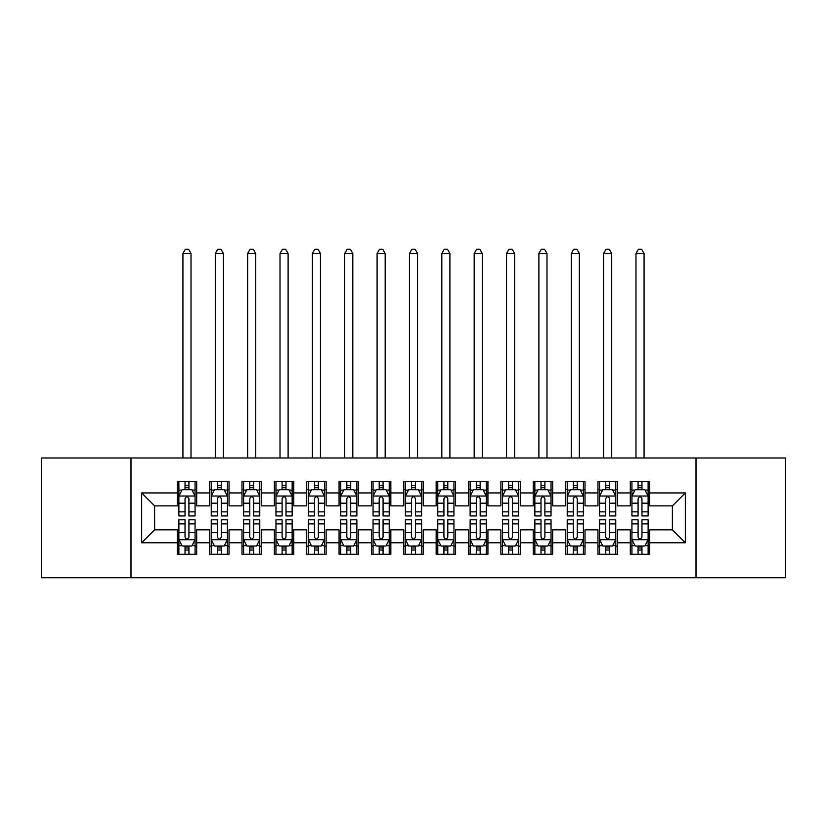 <?xml version="1.0" encoding="UTF-8"?>
<svg xmlns="http://www.w3.org/2000/svg" width="827" height="827" viewBox="0 0 827 827"><rect width="100%" height="100%" fill="white"/><g stroke="black" fill="none" stroke-linecap="round" stroke-linejoin="round"><path stroke-width="1.24" d="M696.014 577.732L785.65 577.732L785.65 457.993L696.014 457.993L696.014 577.732L130.986 577.732L130.986 457.993L41.35 457.993L41.35 577.732L130.986 577.732M696.014 457.993L130.986 457.993M141.665 542.781L141.665 492.944L177.267 492.944L177.267 505.886L154.618 505.886L154.618 529.838L141.665 542.781L177.267 542.781L177.267 554.266L196.681 554.266L196.681 542.781L209.624 542.781L209.624 554.266L229.048 554.266L229.048 542.781L241.991 542.781L241.991 554.266L261.404 554.266L261.404 542.781L274.347 542.781L274.347 554.266L293.761 554.266L293.761 542.781L306.714 542.781L306.714 554.266L326.127 554.266L326.127 542.781L339.07 542.781L339.07 554.266L358.484 554.266L358.484 542.781L371.426 542.781L371.426 554.266L390.851 554.266L390.851 542.781L403.793 542.781L403.793 554.266L423.207 554.266L423.207 542.781L436.149 542.781L436.149 554.266L455.574 554.266L455.574 542.781L468.516 542.781L468.516 554.266L487.93 554.266L487.93 542.781L500.873 542.781L500.873 554.266L520.286 554.266L520.286 542.781L533.239 542.781L533.239 554.266L552.653 554.266L552.653 542.781L565.596 542.781L565.596 554.266L585.009 554.266L585.009 542.781L597.952 542.781L597.952 554.266L617.376 554.266L617.376 542.781L630.319 542.781L630.319 554.266L649.733 554.266L649.733 529.838L672.382 529.838L672.382 505.886L649.733 505.886L649.733 492.944L685.335 492.944L685.335 542.781L649.733 542.781M649.733 492.944L649.733 481.459L630.319 481.459L630.319 492.944L617.376 492.944L617.376 481.459L597.952 481.459L597.952 492.944L585.009 492.944L585.009 481.459L565.596 481.459L565.596 492.944L552.653 492.944L552.653 481.459L533.239 481.459L533.239 492.944L520.286 492.944L520.286 481.459L500.873 481.459L500.873 492.944L487.93 492.944L487.93 481.459L468.516 481.459L468.516 492.944L455.574 492.944L455.574 481.459L436.149 481.459L436.149 492.944L423.207 492.944L423.207 481.459L403.793 481.459L403.793 492.944L390.851 492.944L390.851 481.459L371.426 481.459L371.426 492.944L358.484 492.944L358.484 481.459L339.07 481.459L339.07 492.944L326.127 492.944L326.127 481.459L306.714 481.459L306.714 492.944L293.761 492.944L293.761 481.459L274.347 481.459L274.347 492.944L261.404 492.944L261.404 481.459L241.991 481.459L241.991 492.944L229.048 492.944L229.048 481.459L209.624 481.459L209.624 492.944L196.681 492.944L196.681 481.459L177.267 481.459L177.267 492.944M617.376 542.781L617.376 529.838L630.319 529.838L630.319 542.781M685.335 492.944L672.382 505.886M585.009 542.781L585.009 529.838L597.952 529.838L597.952 542.781M630.319 492.944L630.319 505.886L617.376 505.886L617.376 492.944M552.653 542.781L552.653 529.838L565.596 529.838L565.596 542.781M597.952 492.944L597.952 505.886L585.009 505.886L585.009 492.944M520.286 542.781L520.286 529.838L533.239 529.838L533.239 542.781M565.596 492.944L565.596 505.886L552.653 505.886L552.653 492.944M487.93 542.781L487.93 529.838L500.873 529.838L500.873 542.781M533.239 492.944L533.239 505.886L520.286 505.886L520.286 492.944M455.574 542.781L455.574 529.838L468.516 529.838L468.516 542.781M500.873 492.944L500.873 505.886L487.93 505.886L487.93 492.944M423.207 542.781L423.207 529.838L436.149 529.838L436.149 542.781M468.516 492.944L468.516 505.886L455.574 505.886L455.574 492.944M390.851 542.781L390.851 529.838L403.793 529.838L403.793 542.781M436.149 492.944L436.149 505.886L423.207 505.886L423.207 492.944M358.484 542.781L358.484 529.838L371.426 529.838L371.426 542.781M403.793 492.944L403.793 505.886L390.851 505.886L390.851 492.944M326.127 542.781L326.127 529.838L339.07 529.838L339.07 542.781M371.426 492.944L371.426 505.886L358.484 505.886L358.484 492.944M293.761 542.781L293.761 529.838L306.714 529.838L306.714 542.781M339.07 492.944L339.07 505.886L326.127 505.886L326.127 492.944M261.404 542.781L261.404 529.838L274.347 529.838L274.347 542.781M306.714 492.944L306.714 505.886L293.761 505.886L293.761 492.944M229.048 542.781L229.048 529.838L241.991 529.838L241.991 542.781M274.347 492.944L274.347 505.886L261.404 505.886L261.404 492.944M196.681 542.781L196.681 529.838L209.624 529.838L209.624 542.781M241.991 492.944L241.991 505.886L229.048 505.886L229.048 492.944M154.618 529.838L177.267 529.838L177.267 542.781M209.624 492.944L209.624 505.886L196.681 505.886L196.681 492.944M630.319 489.553L631.931 489.553M648.12 489.553L649.733 489.553M597.952 489.553L599.575 489.553M615.753 489.553L617.376 489.553M565.596 489.553L567.219 489.553M583.397 489.553L585.009 489.553M533.239 489.553L534.852 489.553M551.03 489.553L552.653 489.553M500.873 489.553L502.496 489.553M518.674 489.553L520.286 489.553M468.516 489.553L470.129 489.553M486.307 489.553L487.93 489.553M436.149 489.553L437.772 489.553M453.951 489.553L455.574 489.553M403.793 489.553L405.406 489.553M421.594 489.553L423.207 489.553M371.426 489.553L373.049 489.553M389.228 489.553L390.851 489.553M339.07 489.553L340.693 489.553M356.871 489.553L358.484 489.553M306.714 489.553L308.326 489.553M324.504 489.553L326.127 489.553M274.347 489.553L275.97 489.553M292.148 489.553L293.761 489.553M241.991 489.553L243.603 489.553M259.781 489.553L261.404 489.553M209.624 489.553L211.247 489.553M227.425 489.553L229.048 489.553M177.267 489.553L178.88 489.553M195.069 489.553L196.681 489.553M177.267 546.182L178.88 546.182M195.069 546.182L196.681 546.182M209.624 546.182L211.247 546.182M227.425 546.182L229.048 546.182M241.991 546.182L243.603 546.182M259.781 546.182L261.404 546.182M274.347 546.182L275.97 546.182M292.148 546.182L293.761 546.182M306.714 546.182L308.326 546.182M324.504 546.182L326.127 546.182M339.07 546.182L340.693 546.182M356.871 546.182L358.484 546.182M371.426 546.182L373.049 546.182M389.228 546.182L390.851 546.182M403.793 546.182L405.406 546.182M421.594 546.182L423.207 546.182M436.149 546.182L437.772 546.182M453.951 546.182L455.574 546.182M468.516 546.182L470.129 546.182M486.307 546.182L487.93 546.182M500.873 546.182L502.496 546.182M518.674 546.182L520.286 546.182M533.239 546.182L534.852 546.182M551.03 546.182L552.653 546.182M565.596 546.182L567.219 546.182M583.397 546.182L585.009 546.182M597.952 546.182L599.575 546.182M615.753 546.182L617.376 546.182M630.319 546.182L631.931 546.182M648.12 546.182L649.733 546.182M141.665 492.944L154.618 505.886M672.382 529.838L685.335 542.781M188.918 485.666L185.031 485.666M195.069 511.861L188.918 511.861L188.918 515.924L195.069 515.924L195.069 496.179L191.833 489.708L182.116 489.708L178.88 496.179L178.88 515.924L185.031 515.924L185.031 511.861L178.88 511.861M178.88 496.179L178.88 481.459M195.069 496.179L195.069 481.459M185.031 489.708L185.031 481.459M188.918 481.459L188.918 489.708M188.918 511.861L188.918 498.609C187.626 496.117 186.333 496.117 185.031 498.609L185.031 511.861M188.918 489.553L185.031 489.553M191.016 457.993L191.016 253.475L182.932 253.475L182.932 457.993M182.932 253.475L185.351 249.268L188.587 249.268L191.016 253.475M185.031 550.058L188.918 550.058M178.88 523.863L185.031 523.863L185.031 519.801L178.88 519.801L178.88 539.545L182.116 546.016L191.833 546.016L195.069 539.545L195.069 519.801L188.918 519.801L188.918 523.863L195.069 523.863M195.069 539.545L195.069 554.266M178.88 539.545L178.88 554.266M188.918 546.016L188.918 554.266M185.031 554.266L185.031 546.016M185.031 523.863L185.031 537.116C186.323 539.607 187.615 539.607 188.918 537.116L188.918 523.863M185.031 546.182L188.918 546.182M221.274 485.666L217.398 485.666M227.425 511.861L221.274 511.861L221.274 515.924L227.425 515.924L227.425 496.179L224.189 489.708L214.482 489.708L211.247 496.179L211.247 515.924L217.398 515.924L217.398 511.861L211.247 511.861M211.247 496.179L211.247 481.459M227.425 496.179L227.425 481.459M217.398 489.708L217.398 481.459M221.274 481.459L221.274 489.708M221.274 511.861L221.274 498.609C219.982 496.117 218.69 496.117 217.398 498.609L217.398 511.861M221.274 489.553L217.398 489.553M223.383 457.993L223.383 253.475L215.289 253.475L215.289 457.993M215.289 253.475L217.718 249.268L220.954 249.268L223.383 253.475M253.641 485.666L249.754 485.666M259.781 511.861L253.641 511.861L253.641 515.924L259.781 515.924L259.781 496.179L256.546 489.708L246.839 489.708L243.603 496.179L243.603 515.924L249.754 515.924L249.754 511.861L243.603 511.861M243.603 496.179L243.603 481.459M259.781 496.179L259.781 481.459M249.754 489.708L249.754 481.459M253.641 481.459L253.641 489.708M253.641 511.861L253.641 498.609C252.349 496.117 251.046 496.117 249.754 498.609L249.754 511.861M253.641 489.553L249.754 489.553M255.739 457.993L255.739 253.475L247.655 253.475L247.655 457.993M247.655 253.475L250.074 249.268L253.31 249.268L255.739 253.475M217.398 550.058L221.274 550.058M211.247 523.863L217.398 523.863L217.398 519.801L211.247 519.801L211.247 539.545L214.482 546.016L224.189 546.016L227.425 539.545L227.425 519.801L221.274 519.801L221.274 523.863L227.425 523.863M227.425 539.545L227.425 554.266M211.247 539.545L211.247 554.266M221.274 546.016L221.274 554.266M217.398 554.266L217.398 546.016M217.398 523.863L217.398 537.116C218.69 539.607 219.982 539.607 221.274 537.116L221.274 523.863M217.398 546.182L221.274 546.182M249.754 550.058L253.641 550.058M243.603 523.863L249.754 523.863L249.754 519.801L243.603 519.801L243.603 539.545L246.839 546.016L256.546 546.016L259.781 539.545L259.781 519.801L253.641 519.801L253.641 523.863L259.781 523.863M259.781 539.545L259.781 554.266M243.603 539.545L243.603 554.266M253.641 546.016L253.641 554.266M249.754 554.266L249.754 546.016M249.754 523.863L249.754 537.116C251.046 539.607 252.338 539.607 253.641 537.116L253.641 523.863M249.754 546.182L253.641 546.182M285.997 485.666L282.11 485.666M292.148 511.861L285.997 511.861L285.997 515.924L292.148 515.924L292.148 496.179L288.912 489.708L279.206 489.708L275.97 496.179L275.97 515.924L282.11 515.924L282.11 511.861L275.97 511.861M275.97 496.179L275.97 481.459M292.148 496.179L292.148 481.459M282.11 489.708L282.11 481.459M285.997 481.459L285.997 489.708M285.997 511.861L285.997 498.609C284.705 496.117 283.413 496.117 282.11 498.609L282.11 511.861M285.997 489.553L282.11 489.553M288.106 457.993L288.106 253.475L280.012 253.475L280.012 457.993M280.012 253.475L282.441 249.268L285.677 249.268L288.106 253.475M318.364 485.666L314.477 485.666M324.504 511.861L318.364 511.861L318.364 515.924L324.504 515.924L324.504 496.179L321.269 489.708L311.562 489.708L308.326 496.179L308.326 515.924L314.477 515.924L314.477 511.861L308.326 511.861M308.326 496.179L308.326 481.459M324.504 496.179L324.504 481.459M314.477 489.708L314.477 481.459M318.364 481.459L318.364 489.708M318.364 511.861L318.364 498.609C317.061 496.117 315.769 496.117 314.477 498.609L314.477 511.861M318.364 489.553L314.477 489.553M320.462 457.993L320.462 253.475L312.368 253.475L312.368 457.993M312.368 253.475L314.798 249.268L318.033 249.268L320.462 253.475M282.11 550.058L285.997 550.058M275.97 523.863L282.11 523.863L282.11 519.801L275.97 519.801L275.97 539.545L279.206 546.016L288.912 546.016L292.148 539.545L292.148 519.801L285.997 519.801L285.997 523.863L292.148 523.863M292.148 539.545L292.148 554.266M275.97 539.545L275.97 554.266M285.997 546.016L285.997 554.266M282.11 554.266L282.11 546.016M282.11 523.863L282.11 537.116C283.403 539.607 284.705 539.607 285.997 537.116L285.997 523.863M282.11 546.182L285.997 546.182M314.477 550.058L318.364 550.058M308.326 523.863L314.477 523.863L314.477 519.801L308.326 519.801L308.326 539.545L311.562 546.016L321.269 546.016L324.504 539.545L324.504 519.801L318.364 519.801L318.364 523.863L324.504 523.863M324.504 539.545L324.504 554.266M308.326 539.545L308.326 554.266M318.364 546.016L318.364 554.266M314.477 554.266L314.477 546.016M314.477 523.863L314.477 537.116C315.769 539.607 317.061 539.607 318.364 537.116L318.364 523.863M314.477 546.182L318.364 546.182M350.72 485.666L346.833 485.666M356.871 511.861L350.72 511.861L350.72 515.924L356.871 515.924L356.871 496.179L353.636 489.708L343.929 489.708L340.693 496.179L340.693 515.924L346.833 515.924L346.833 511.861L340.693 511.861M340.693 496.179L340.693 481.459M356.871 496.179L356.871 481.459M346.833 489.708L346.833 481.459M350.72 481.459L350.72 489.708M350.72 511.861L350.72 498.609C349.428 496.117 348.136 496.117 346.833 498.609L346.833 511.861M350.72 489.553L346.833 489.553M352.819 457.993L352.819 253.475L344.735 253.475L344.735 457.993M344.735 253.475L347.164 249.268L350.4 249.268L352.819 253.475M346.833 550.058L350.72 550.058M340.693 523.863L346.833 523.863L346.833 519.801L340.693 519.801L340.693 539.545L343.929 546.016L353.636 546.016L356.871 539.545L356.871 519.801L350.72 519.801L350.72 523.863L356.871 523.863M356.871 539.545L356.871 554.266M340.693 539.545L340.693 554.266M350.72 546.016L350.72 554.266M346.833 554.266L346.833 546.016M346.833 523.863L346.833 537.116C348.126 539.607 349.428 539.607 350.72 537.116L350.72 523.863M346.833 546.182L350.72 546.182M383.077 485.666L379.2 485.666M389.228 511.861L383.077 511.861L383.077 515.924L389.228 515.924L389.228 496.179L385.992 489.708L376.285 489.708L373.049 496.179L373.049 515.924L379.2 515.924L379.2 511.861L373.049 511.861M373.049 496.179L373.049 481.459M389.228 496.179L389.228 481.459M379.2 489.708L379.2 481.459M383.077 481.459L383.077 489.708M383.077 511.861L383.077 498.609C381.785 496.117 380.492 496.117 379.2 498.609L379.2 511.861M383.077 489.553L379.2 489.553M385.186 457.993L385.186 253.475L377.091 253.475L377.091 457.993M377.091 253.475L379.521 249.268L382.756 249.268L385.186 253.475M379.2 550.058L383.077 550.058M373.049 523.863L379.2 523.863L379.2 519.801L373.049 519.801L373.049 539.545L376.285 546.016L385.992 546.016L389.228 539.545L389.228 519.801L383.077 519.801L383.077 523.863L389.228 523.863M389.228 539.545L389.228 554.266M373.049 539.545L373.049 554.266M383.077 546.016L383.077 554.266M379.2 554.266L379.2 546.016M379.2 523.863L379.2 537.116C380.492 539.607 381.785 539.607 383.077 537.116L383.077 523.863M379.2 546.182L383.077 546.182M415.443 485.666L411.557 485.666M421.594 511.861L415.443 511.861L415.443 515.924L421.594 515.924L421.594 496.179L418.359 489.708L408.641 489.708L405.406 496.179L405.406 515.924L411.557 515.924L411.557 511.861L405.406 511.861M405.406 496.179L405.406 481.459M421.594 496.179L421.594 481.459M411.557 489.708L411.557 481.459M415.443 481.459L415.443 489.708M415.443 511.861L415.443 498.609C414.151 496.117 412.859 496.117 411.557 498.609L411.557 511.861M415.443 489.553L411.557 489.553M417.542 457.993L417.542 253.475L409.458 253.475L409.458 457.993M409.458 253.475L411.877 249.268L415.123 249.268L417.542 253.475M411.557 550.058L415.443 550.058M405.406 523.863L411.557 523.863L411.557 519.801L405.406 519.801L405.406 539.545L408.641 546.016L418.359 546.016L421.594 539.545L421.594 519.801L415.443 519.801L415.443 523.863L421.594 523.863M421.594 539.545L421.594 554.266M405.406 539.545L405.406 554.266M415.443 546.016L415.443 554.266M411.557 554.266L411.557 546.016M411.557 523.863L411.557 537.116C412.849 539.607 414.141 539.607 415.443 537.116L415.443 523.863M411.557 546.182L415.443 546.182M447.8 485.666L443.923 485.666M453.951 511.861L447.8 511.861L447.8 515.924L453.951 515.924L453.951 496.179L450.715 489.708L441.008 489.708L437.772 496.179L437.772 515.924L443.923 515.924L443.923 511.861L437.772 511.861M437.772 496.179L437.772 481.459M453.951 496.179L453.951 481.459M443.923 489.708L443.923 481.459M447.8 481.459L447.8 489.708M447.8 511.861L447.8 498.609C446.508 496.117 445.215 496.117 443.923 498.609L443.923 511.861M447.8 489.553L443.923 489.553M449.909 457.993L449.909 253.475L441.814 253.475L441.814 457.993M441.814 253.475L444.244 249.268L447.479 249.268L449.909 253.475M443.923 550.058L447.8 550.058M437.772 523.863L443.923 523.863L443.923 519.801L437.772 519.801L437.772 539.545L441.008 546.016L450.715 546.016L453.951 539.545L453.951 519.801L447.8 519.801L447.8 523.863L453.951 523.863M453.951 539.545L453.951 554.266M437.772 539.545L437.772 554.266M447.8 546.016L447.8 554.266M443.923 554.266L443.923 546.016M443.923 523.863L443.923 537.116C445.215 539.607 446.508 539.607 447.8 537.116L447.8 523.863M443.923 546.182L447.8 546.182M480.167 485.666L476.28 485.666M486.307 511.861L480.167 511.861L480.167 515.924L486.307 515.924L486.307 496.179L483.071 489.708L473.364 489.708L470.129 496.179L470.129 515.924L476.28 515.924L476.28 511.861L470.129 511.861M470.129 496.179L470.129 481.459M486.307 496.179L486.307 481.459M476.28 489.708L476.28 481.459M480.167 481.459L480.167 489.708M480.167 511.861L480.167 498.609C478.874 496.117 477.572 496.117 476.28 498.609L476.28 511.861M480.167 489.553L476.28 489.553M482.265 457.993L482.265 253.475L474.181 253.475L474.181 457.993M474.181 253.475L476.6 249.268L479.836 249.268L482.265 253.475M476.28 550.058L480.167 550.058M470.129 523.863L476.28 523.863L476.28 519.801L470.129 519.801L470.129 539.545L473.364 546.016L483.071 546.016L486.307 539.545L486.307 519.801L480.167 519.801L480.167 523.863L486.307 523.863M486.307 539.545L486.307 554.266M470.129 539.545L470.129 554.266M480.167 546.016L480.167 554.266M476.28 554.266L476.28 546.016M476.28 523.863L476.28 537.116C477.572 539.607 478.864 539.607 480.167 537.116L480.167 523.863M476.28 546.182L480.167 546.182M512.523 485.666L508.636 485.666M518.674 511.861L512.523 511.861L512.523 515.924L518.674 515.924L518.674 496.179L515.438 489.708L505.731 489.708L502.496 496.179L502.496 515.924L508.636 515.924L508.636 511.861L502.496 511.861M502.496 496.179L502.496 481.459M518.674 496.179L518.674 481.459M508.636 489.708L508.636 481.459M512.523 481.459L512.523 489.708M512.523 511.861L512.523 498.609C511.231 496.117 509.939 496.117 508.636 498.609L508.636 511.861M512.523 489.553L508.636 489.553M514.632 457.993L514.632 253.475L506.537 253.475L506.537 457.993M506.537 253.475L508.967 249.268L512.202 249.268L514.632 253.475M508.636 550.058L512.523 550.058M502.496 523.863L508.636 523.863L508.636 519.801L502.496 519.801L502.496 539.545L505.731 546.016L515.438 546.016L518.674 539.545L518.674 519.801L512.523 519.801L512.523 523.863L518.674 523.863M518.674 539.545L518.674 554.266M502.496 539.545L502.496 554.266M512.523 546.016L512.523 554.266M508.636 554.266L508.636 546.016M508.636 523.863L508.636 537.116C509.939 539.607 511.231 539.607 512.523 537.116L512.523 523.863M508.636 546.182L512.523 546.182M544.89 485.666L541.003 485.666M551.03 511.861L544.89 511.861L544.89 515.924L551.03 515.924L551.03 496.179L547.794 489.708L538.088 489.708L534.852 496.179L534.852 515.924L541.003 515.924L541.003 511.861L534.852 511.861M534.852 496.179L534.852 481.459M551.03 496.179L551.03 481.459M541.003 489.708L541.003 481.459M544.89 481.459L544.89 489.708M544.89 511.861L544.89 498.609C543.597 496.117 542.295 496.117 541.003 498.609L541.003 511.861M544.89 489.553L541.003 489.553M546.988 457.993L546.988 253.475L538.894 253.475L538.894 457.993M538.894 253.475L541.323 249.268L544.559 249.268L546.988 253.475M541.003 550.058L544.89 550.058M534.852 523.863L541.003 523.863L541.003 519.801L534.852 519.801L534.852 539.545L538.088 546.016L547.794 546.016L551.03 539.545L551.03 519.801L544.89 519.801L544.89 523.863L551.03 523.863M551.03 539.545L551.03 554.266M534.852 539.545L534.852 554.266M544.89 546.016L544.89 554.266M541.003 554.266L541.003 546.016M541.003 523.863L541.003 537.116C542.295 539.607 543.587 539.607 544.89 537.116L544.89 523.863M541.003 546.182L544.89 546.182M577.246 485.666L573.359 485.666M583.397 511.861L577.246 511.861L577.246 515.924L583.397 515.924L583.397 496.179L580.161 489.708L570.454 489.708L567.219 496.179L567.219 515.924L573.359 515.924L573.359 511.861L567.219 511.861M567.219 496.179L567.219 481.459M583.397 496.179L583.397 481.459M573.359 489.708L573.359 481.459M577.246 481.459L577.246 489.708M577.246 511.861L577.246 498.609C575.954 496.117 574.662 496.117 573.359 498.609L573.359 511.861M577.246 489.553L573.359 489.553M579.345 457.993L579.345 253.475L571.261 253.475L571.261 457.993M571.261 253.475L573.69 249.268L576.926 249.268L579.345 253.475M573.359 550.058L577.246 550.058M567.219 523.863L573.359 523.863L573.359 519.801L567.219 519.801L567.219 539.545L570.454 546.016L580.161 546.016L583.397 539.545L583.397 519.801L577.246 519.801L577.246 523.863L583.397 523.863M583.397 539.545L583.397 554.266M567.219 539.545L567.219 554.266M577.246 546.016L577.246 554.266M573.359 554.266L573.359 546.016M573.359 523.863L573.359 537.116C574.651 539.607 575.954 539.607 577.246 537.116L577.246 523.863M573.359 546.182L577.246 546.182M609.602 485.666L605.726 485.666M615.753 511.861L609.602 511.861L609.602 515.924L615.753 515.924L615.753 496.179L612.518 489.708L602.811 489.708L599.575 496.179L599.575 515.924L605.726 515.924L605.726 511.861L599.575 511.861M599.575 496.179L599.575 481.459M615.753 496.179L615.753 481.459M605.726 489.708L605.726 481.459M609.602 481.459L609.602 489.708M609.602 511.861L609.602 498.609C608.31 496.117 607.018 496.117 605.726 498.609L605.726 511.861M609.602 489.553L605.726 489.553M611.711 457.993L611.711 253.475L603.617 253.475L603.617 457.993M603.617 253.475L606.046 249.268L609.282 249.268L611.711 253.475M605.726 550.058L609.602 550.058M599.575 523.863L605.726 523.863L605.726 519.801L599.575 519.801L599.575 539.545L602.811 546.016L612.518 546.016L615.753 539.545L615.753 519.801L609.602 519.801L609.602 523.863L615.753 523.863M615.753 539.545L615.753 554.266M599.575 539.545L599.575 554.266M609.602 546.016L609.602 554.266M605.726 554.266L605.726 546.016M605.726 523.863L605.726 537.116C607.018 539.607 608.31 539.607 609.602 537.116L609.602 523.863M605.726 546.182L609.602 546.182M641.969 485.666L638.082 485.666M648.12 511.861L641.969 511.861L641.969 515.924L648.12 515.924L648.12 496.179L644.884 489.708L635.167 489.708L631.931 496.179L631.931 515.924L638.082 515.924L638.082 511.861L631.931 511.861M631.931 496.179L631.931 481.459M648.12 496.179L648.12 481.459M638.082 489.708L638.082 481.459M641.969 481.459L641.969 489.708M641.969 511.861L641.969 498.609C640.677 496.117 639.385 496.117 638.082 498.609L638.082 511.861M641.969 489.553L638.082 489.553M644.068 457.993L644.068 253.475L635.984 253.475L635.984 457.993M635.984 253.475L638.413 249.268L641.649 249.268L644.068 253.475M638.082 550.058L641.969 550.058M631.931 523.863L638.082 523.863L638.082 519.801L631.931 519.801L631.931 539.545L635.167 546.016L644.884 546.016L648.12 539.545L648.12 519.801L641.969 519.801L641.969 523.863L648.12 523.863M648.12 539.545L648.12 554.266M631.931 539.545L631.931 554.266M641.969 546.016L641.969 554.266M638.082 554.266L638.082 546.016M638.082 523.863L638.082 537.116C639.374 539.607 640.667 539.607 641.969 537.116L641.969 523.863M638.082 546.182L641.969 546.182M194.986 496.024L178.963 496.024M178.88 490.101L181.93 490.101M192.019 490.101L195.069 490.101M185.031 503.188L178.88 503.188M195.069 503.188L188.918 503.188M188.918 487.723L185.031 487.723M178.963 539.711L194.986 539.711M195.069 545.634L192.019 545.634M181.93 545.634L178.88 545.634M188.918 532.536L195.069 532.536M178.88 532.536L185.031 532.536M185.031 548.001L188.918 548.001M227.342 496.024L211.33 496.024M211.247 490.101L214.286 490.101M224.386 490.101L227.425 490.101M217.398 503.188L211.247 503.188M227.425 503.188L221.274 503.188M221.274 487.723L217.398 487.723M259.709 496.024L243.686 496.024M243.603 490.101L246.642 490.101M256.742 490.101L259.781 490.101M249.754 503.188L243.603 503.188M259.781 503.188L253.641 503.188M253.641 487.723L249.754 487.723M211.33 539.711L227.342 539.711M227.425 545.634L224.386 545.634M214.286 545.634L211.247 545.634M221.274 532.536L227.425 532.536M211.247 532.536L217.398 532.536M217.398 548.001L221.274 548.001M243.686 539.711L259.709 539.711M259.781 545.634L256.742 545.634M246.642 545.634L243.603 545.634M253.641 532.536L259.781 532.536M243.603 532.536L249.754 532.536M249.754 548.001L253.641 548.001M292.065 496.024L276.042 496.024M275.97 490.101L279.009 490.101M289.109 490.101L292.148 490.101M282.11 503.188L275.97 503.188M292.148 503.188L285.997 503.188M285.997 487.723L282.11 487.723M324.422 496.024L308.409 496.024M308.326 490.101L311.365 490.101M321.465 490.101L324.504 490.101M314.477 503.188L308.326 503.188M324.504 503.188L318.364 503.188M318.364 487.723L314.477 487.723M276.042 539.711L292.065 539.711M292.148 545.634L289.109 545.634M279.009 545.634L275.97 545.634M285.997 532.536L292.148 532.536M275.97 532.536L282.11 532.536M282.11 548.001L285.997 548.001M308.409 539.711L324.422 539.711M324.504 545.634L321.465 545.634M311.365 545.634L308.326 545.634M318.364 532.536L324.504 532.536M308.326 532.536L314.477 532.536M314.477 548.001L318.364 548.001M356.788 496.024L340.765 496.024M340.693 490.101L343.732 490.101M353.822 490.101L356.871 490.101M346.833 503.188L340.693 503.188M356.871 503.188L350.72 503.188M350.72 487.723L346.833 487.723M340.765 539.711L356.788 539.711M356.871 545.634L353.822 545.634M343.732 545.634L340.693 545.634M350.72 532.536L356.871 532.536M340.693 532.536L346.833 532.536M346.833 548.001L350.72 548.001M389.145 496.024L373.132 496.024M373.049 490.101L376.089 490.101M386.188 490.101L389.228 490.101M379.2 503.188L373.049 503.188M389.228 503.188L383.077 503.188M383.077 487.723L379.2 487.723M373.132 539.711L389.145 539.711M389.228 545.634L386.188 545.634M376.089 545.634L373.049 545.634M383.077 532.536L389.228 532.536M373.049 532.536L379.2 532.536M379.2 548.001L383.077 548.001M421.512 496.024L405.488 496.024M405.406 490.101L408.455 490.101M418.545 490.101L421.594 490.101M411.557 503.188L405.406 503.188M421.594 503.188L415.443 503.188M415.443 487.723L411.557 487.723M405.488 539.711L421.512 539.711M421.594 545.634L418.545 545.634M408.455 545.634L405.406 545.634M415.443 532.536L421.594 532.536M405.406 532.536L411.557 532.536M411.557 548.001L415.443 548.001M453.868 496.024L437.855 496.024M437.772 490.101L440.812 490.101M450.911 490.101L453.951 490.101M443.923 503.188L437.772 503.188M453.951 503.188L447.8 503.188M447.8 487.723L443.923 487.723M437.855 539.711L453.868 539.711M453.951 545.634L450.911 545.634M440.812 545.634L437.772 545.634M447.8 532.536L453.951 532.536M437.772 532.536L443.923 532.536M443.923 548.001L447.8 548.001M486.235 496.024L470.212 496.024M470.129 490.101L473.178 490.101M483.268 490.101L486.307 490.101M476.28 503.188L470.129 503.188M486.307 503.188L480.167 503.188M480.167 487.723L476.28 487.723M470.212 539.711L486.235 539.711M486.307 545.634L483.268 545.634M473.178 545.634L470.129 545.634M480.167 532.536L486.307 532.536M470.129 532.536L476.28 532.536M476.28 548.001L480.167 548.001M518.591 496.024L502.578 496.024M502.496 490.101L505.535 490.101M515.635 490.101L518.674 490.101M508.636 503.188L502.496 503.188M518.674 503.188L512.523 503.188M512.523 487.723L508.636 487.723M502.578 539.711L518.591 539.711M518.674 545.634L515.635 545.634M505.535 545.634L502.496 545.634M512.523 532.536L518.674 532.536M502.496 532.536L508.636 532.536M508.636 548.001L512.523 548.001M550.958 496.024L534.935 496.024M534.852 490.101L537.891 490.101M547.991 490.101L551.03 490.101M541.003 503.188L534.852 503.188M551.03 503.188L544.89 503.188M544.89 487.723L541.003 487.723M534.935 539.711L550.958 539.711M551.03 545.634L547.991 545.634M537.891 545.634L534.852 545.634M544.89 532.536L551.03 532.536M534.852 532.536L541.003 532.536M541.003 548.001L544.89 548.001M583.314 496.024L567.291 496.024M567.219 490.101L570.258 490.101M580.358 490.101L583.397 490.101M573.359 503.188L567.219 503.188M583.397 503.188L577.246 503.188M577.246 487.723L573.359 487.723M567.291 539.711L583.314 539.711M583.397 545.634L580.358 545.634M570.258 545.634L567.219 545.634M577.246 532.536L583.397 532.536M567.219 532.536L573.359 532.536M573.359 548.001L577.246 548.001M615.67 496.024L599.658 496.024M599.575 490.101L602.614 490.101M612.714 490.101L615.753 490.101M605.726 503.188L599.575 503.188M615.753 503.188L609.602 503.188M609.602 487.723L605.726 487.723M599.658 539.711L615.67 539.711M615.753 545.634L612.714 545.634M602.614 545.634L599.575 545.634M609.602 532.536L615.753 532.536M599.575 532.536L605.726 532.536M605.726 548.001L609.602 548.001M648.037 496.024L632.014 496.024M631.931 490.101L634.981 490.101M645.07 490.101L648.12 490.101M638.082 503.188L631.931 503.188M648.12 503.188L641.969 503.188M641.969 487.723L638.082 487.723M632.014 539.711L648.037 539.711M648.12 545.634L645.07 545.634M634.981 545.634L631.931 545.634M641.969 532.536L648.12 532.536M631.931 532.536L638.082 532.536M638.082 548.001L641.969 548.001"/></g></svg>
